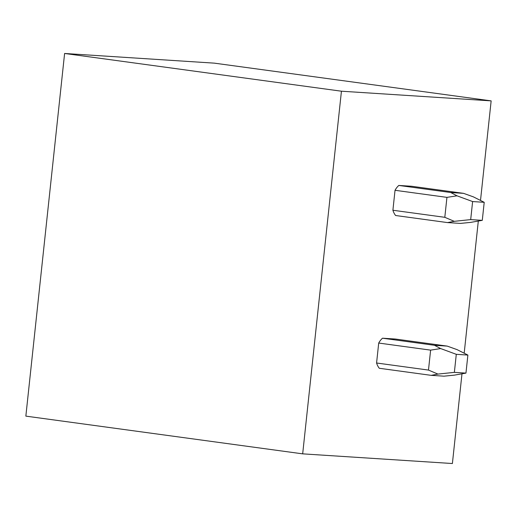 <?xml version="1.0" encoding="UTF-8"?>
<svg xmlns="http://www.w3.org/2000/svg" width="517" height="517" viewBox="0 0 517 517"><rect width="100%" height="100%" fill="white"/><g stroke="black" fill="none" stroke-linecap="round" stroke-linejoin="round"><path stroke-width="0.78" d="M64.606 53.471L214.322 63.145L491.15 100.873L341.433 91.205L64.606 53.471L25.85 416.127L302.678 453.855L452.394 463.529L461.985 373.804M464.182 353.208L478.309 221.043M480.506 200.447L491.15 100.873M302.678 453.855L341.433 91.205M392.901 210.245A18.153 11.6 97.8 0 0 395.615 215.511L447.522 222.588L454.275 221.328L444.807 217.314L446.94 197.371L457.002 195.814L450.734 192.518L463.549 193.345L411.642 186.269L398.827 185.441A18.153 11.6 97.8 0 0 395.033 190.295L392.901 210.245L444.807 217.314M376.576 362.999A18.153 11.6 97.8 0 0 379.291 368.272L431.197 375.348L437.951 374.088L428.483 370.075L430.616 350.132L440.678 348.568L434.409 345.278L447.224 346.106L395.318 339.029L382.502 338.202A18.153 11.6 97.8 0 0 378.709 343.055L376.576 362.999L428.483 370.075M484.209 202.309L482.283 220.352L470.69 219.602L472.616 201.559L484.209 202.309L473.391 196.867L463.549 193.345M482.283 220.352L470.664 222.388L460.337 223.415L447.522 222.588M395.033 190.295L446.94 197.371M398.827 185.441L450.734 192.518M467.885 355.069L465.953 373.106L454.365 372.363L456.291 354.319L467.885 355.069L457.067 349.628L447.224 346.106M465.953 373.106L454.34 375.142L444.006 376.176L431.197 375.348M378.709 343.055L430.616 350.132M382.502 338.202L434.409 345.278M472.616 201.559L457.002 195.814M470.69 219.602L454.275 221.328M456.291 354.319L440.678 348.568M454.365 372.363L437.951 374.088"/></g></svg>

